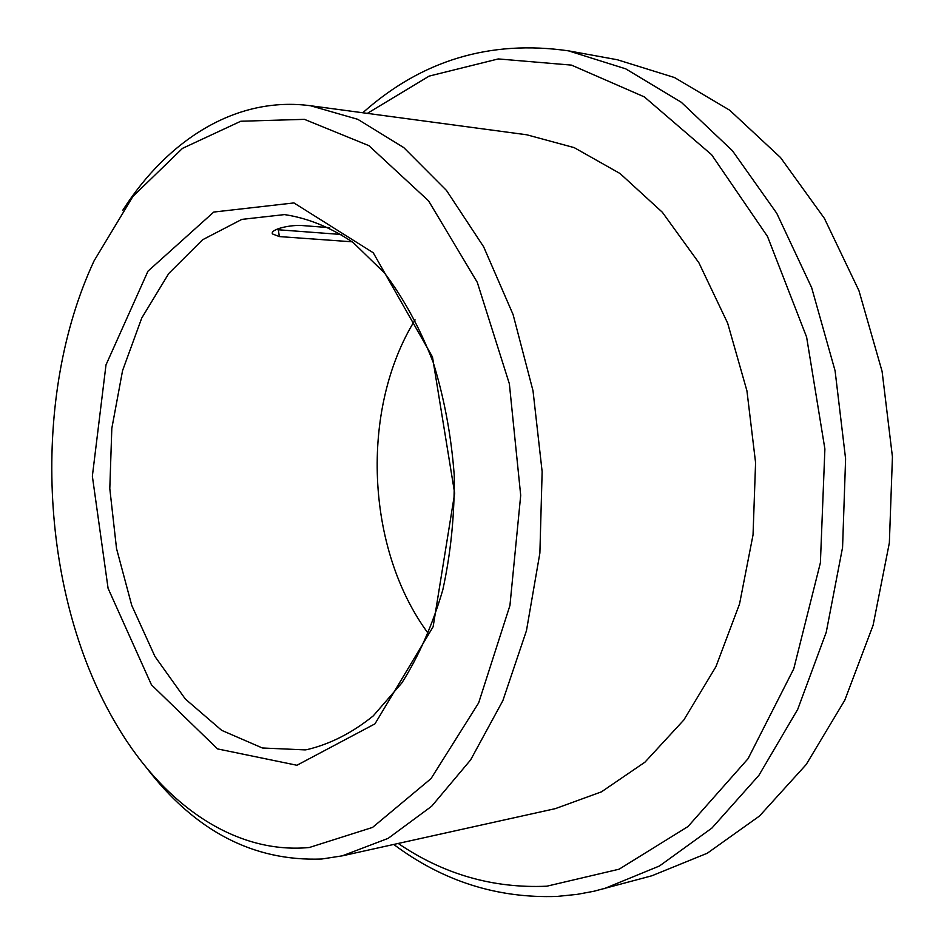 <?xml version="1.0" encoding="UTF-8"?>
<svg xmlns="http://www.w3.org/2000/svg" width="944" height="944" viewBox="0 0 944 944"><rect width="100%" height="100%" fill="white"/><g stroke="black" fill="none" stroke-linecap="round" stroke-linejoin="round"><path stroke-width="1.42" d="M352.183 241.806L279.365 236.578L272.474 233.947C269.677 229.274 291.318 224.283 303.543 225.651L329.609 227.669M415.1 319.874C359.758 409.224 365.682 549.29 428.387 633.66M296.923 765.265L374.969 723.847L433.131 626.745L454.678 493.275L432.482 356.974L373.234 252.756L293.926 202.925L213.757 212.058L147.972 271.176L105.999 364.88L92.359 476.177L108.088 588.348L151.441 684.801L217.509 748.899L296.923 765.265M305.219 749.89L307.119 749.595C330.117 744.12 352.147 732.898 373.21 715.93L401.873 682.925C418.841 655.997 432.482 624.999 442.795 589.929C450.831 553.149 454.654 514.964 454.241 475.387C451.303 435.916 444.282 398.191 433.154 362.236C419.915 328.146 403.713 298.41 384.527 273.017L353.186 242.561C330.766 227.421 307.862 218.099 284.486 214.595L241.841 219.386L202.606 239.752L168.752 273.5L141.742 318.045L122.567 370.614L111.817 428.399L109.799 488.626L116.525 548.547L131.747 605.423L154.958 656.493L185.343 699.032L221.698 730.361L262.373 747.99L305.219 749.89M393.731 844.443C442.842 881.2 497.311 898.523 557.137 896.422L577.162 894.369L593.87 891.266L651.903 875.761L707.292 853.223L759.531 816.005L806.188 764.546L844.786 700.212L873.106 625.258L889.354 542.859L892.434 456.849L882.097 371.405L858.946 290.669L824.395 218.383L780.499 157.53L729.677 110.2L674.464 77.526L617.376 59.755L568.418 50.834C490.207 39.613 421.661 60.251 362.779 112.761M603.877 888.788L659.467 865.978L711.965 828.03L758.882 775.366L797.727 709.333L826.236 632.268L842.567 547.437L845.6 458.831L835.086 370.791L811.651 287.649L776.747 213.273L732.45 150.757L681.249 102.235L625.742 68.853L568.418 50.834M398.226 843.452C443.562 874.321 493.098 888.564 546.824 886.204L619.134 869.188L688.011 826.531L748.049 758.705L793.762 668.812L820.395 562.777L824.891 448.978L806.613 337.067L767.484 236.425L711.599 154.71L644.351 96.902L571.498 65.124L498.302 58.929L429.154 76.098L367.334 113.374M146.226 767.413C194.889 831.003 253.381 861.53 321.703 859.016L342.306 855.842L555.367 808.63L601.458 791.839L644.976 762.15L683.834 719.989L715.977 666.594L739.541 603.971L753.041 534.87L755.578 462.643L746.94 390.875L727.659 323.167L698.89 262.762L662.358 212.27L620.066 173.543L574.2 147.63L526.858 134.803L310.576 105.752C236.46 95.84 167.914 139.559 122.661 210.429M342.306 855.842L388.185 838.343L431.668 806.247L470.608 759.932L502.857 700.649L526.469 630.627L539.885 553.019L542.139 471.67L533.018 390.804L513.099 314.6L483.658 246.832L446.512 190.476L403.796 147.618L357.764 119.31L310.576 105.752M309.29 847.511L372.573 827.404L431.007 778.635L478.655 702.879L509.937 605.493L520.699 495.364L509.359 383.783L477.298 282.362L428.564 200.848L368.88 145.647L304.416 119.345L240.779 121.245L182.522 148.35L132.915 196.423L94.129 260.756C31.022 395.89 39.247 590.354 113.551 719.682C159.666 801.067 232.2 854.721 309.29 847.511M276.179 229.534L278.315 229.77L279.365 236.578M341.645 234.513L278.315 229.77L278.173 228.696M272.344 233.156L272.474 233.947"/></g></svg>
